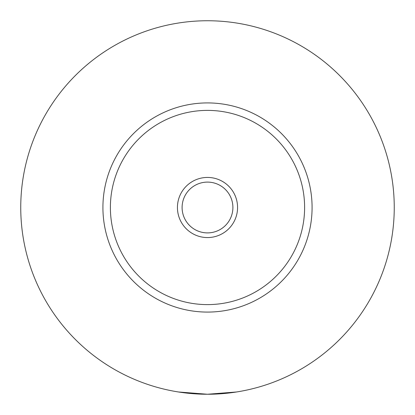 <?xml version="1.0" encoding="UTF-8"?>
<svg xmlns="http://www.w3.org/2000/svg" width="415" height="415" viewBox="0 0 415 415"><rect width="100%" height="100%" fill="white"/><g stroke="black" fill="none" stroke-linecap="round" stroke-linejoin="round"><path stroke-width="0.62" d="M178.45 391.978L207.5 394.25L236.55 391.978M248.585 389.675L245.773 390.287M169.227 390.287L166.415 389.675M237.567 207.5A30.067 30.067 0 0 0 207.5 177.433A30.067 30.067 0 0 0 177.433 207.5A30.067 30.067 0 0 0 207.5 237.567A30.067 30.067 0 0 0 237.567 207.5M182.102 207.5A25.398 25.398 0 0 0 207.5 232.898A25.398 25.398 0 0 0 232.898 207.5A25.398 25.398 0 0 0 207.5 182.102A25.398 25.398 0 0 0 182.102 207.5M312.08 207.5A104.58 104.58 0 0 1 207.5 312.08A104.58 104.58 0 0 1 102.92 207.5A104.58 104.58 0 0 1 207.5 102.92A104.58 104.58 0 0 1 312.08 207.5M394.25 207.5A186.75 186.75 0 0 1 207.5 394.25A186.75 186.75 0 0 1 20.75 207.5A186.75 186.75 0 0 1 207.5 20.75A186.75 186.75 0 0 1 394.25 207.5M304.61 207.5A97.11 97.11 0 0 0 207.5 110.39A97.11 97.11 0 0 0 110.39 207.5A97.11 97.11 0 0 0 207.5 304.61A97.11 97.11 0 0 0 304.61 207.5"/></g></svg>
